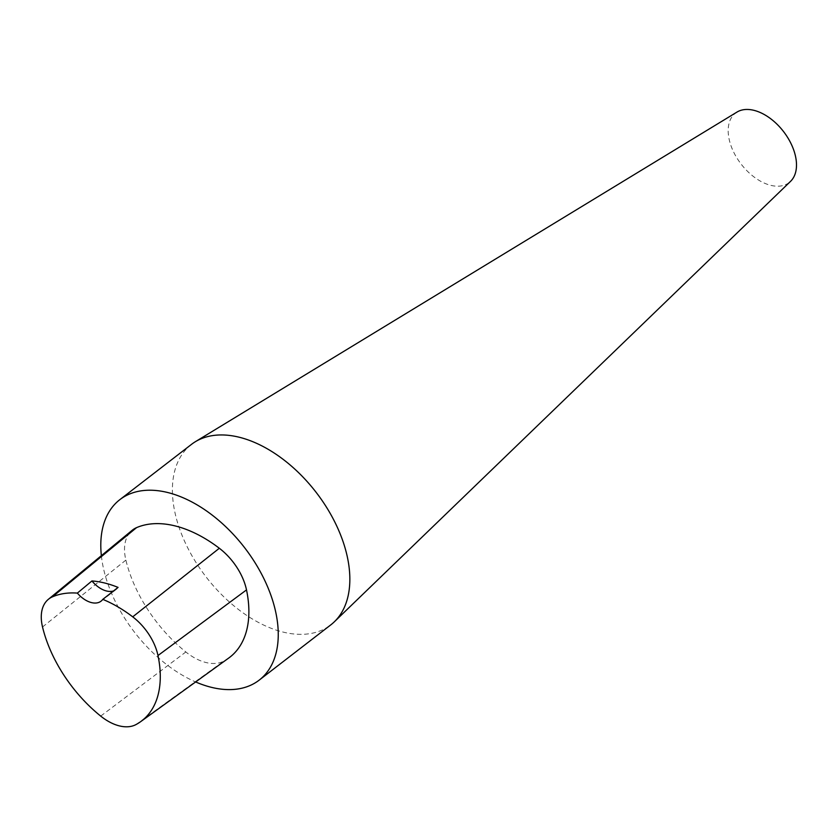 <?xml version="1.0" encoding="UTF-8"?>
<svg xmlns="http://www.w3.org/2000/svg" width="838" height="838" viewBox="0 0 838 838"><rect width="100%" height="100%" fill="white"/><g stroke="black" fill="none" stroke-linecap="round" stroke-linejoin="round"><path stroke-width="0.63" stroke-dasharray="4.19 3.14" d="M737.011 112.062A43.89 26.722 -127.7 0 0 729.238 139.695A43.89 26.722 -127.7 0 0 756.379 178.651A43.89 26.722 -127.7 0 0 790.517 181.396M191.462 444.391A114.01 69.407 -127.7 0 0 175.163 513.505A114.01 69.407 -127.7 0 0 242.716 612.641A114.01 69.407 -127.7 0 0 330.769 624.897M101.367 555.678A114.01 69.407 -127.7 0 0 103.556 568.772A114.01 69.407 -127.7 0 0 195.631 681.954M228.743 658.029A114.01 69.407 52.3 0 1 223.715 661.151A48.457 29.498 52.3 0 1 185.847 651.964A114.01 69.407 52.3 0 1 125.878 560.098A48.457 29.498 52.3 0 1 132.174 530.297M118.064 587.407A22.804 13.879 52.3 0 1 116.084 589.564A22.804 13.879 52.3 0 1 113.612 590.895M135.882 724.629L223.715 661.151M100.696 716.092L185.847 651.964M42.529 626.992L125.878 560.098M101.042 601.171L116.084 589.564"/><path stroke-width="1.26" d="M195.631 681.954A114.01 69.407 -127.7 0 0 259.162 680.152L330.769 624.897A114.01 69.407 -127.7 0 0 334.31 621.827L790.517 181.396A43.89 26.722 -127.7 0 0 783.488 131.503A43.89 26.722 -127.7 0 0 737.011 112.062L195.317 441.731A114.01 69.407 -127.7 0 0 191.462 444.391L119.855 499.647A114.01 69.407 -127.7 0 0 101.367 555.678M334.31 621.827A114.01 69.407 -127.7 0 0 316.052 492.241A114.01 69.407 -127.7 0 0 195.317 441.731M259.162 680.152A114.01 69.407 -127.7 0 0 244.455 547.497A114.01 69.407 -127.7 0 0 119.855 499.647M48.384 599.306L132.174 530.297A48.457 29.498 52.3 0 1 136.552 527.636A114.01 69.407 52.3 0 1 219.326 548.262A48.457 29.498 52.3 0 1 246.508 589.91A114.01 69.407 52.3 0 1 228.743 658.029L140.753 721.591A110.564 67.312 52.3 0 1 135.882 724.629A45.011 27.403 52.3 0 1 100.696 716.092A110.564 67.312 52.3 0 1 42.529 626.992A45.011 27.403 52.3 0 1 48.384 599.306A45.011 27.403 52.3 0 1 52.448 596.834A110.564 67.312 52.3 0 1 77.347 593.105L91.929 580.954A111.171 67.679 -127.7 0 1 118.064 587.407L102.77 599.38A110.564 67.312 52.3 0 1 132.718 616.841A45.011 27.403 52.3 0 1 157.984 655.536A110.564 67.312 52.3 0 1 140.753 721.591M102.77 599.38A22.804 13.879 52.3 0 1 101.042 601.171A22.804 13.879 52.3 0 1 77.347 593.105M113.612 590.895A22.804 13.879 52.3 0 1 91.929 580.954M157.984 655.536L246.508 589.91M52.448 596.834L136.552 527.636M132.718 616.841L219.326 548.262"/></g></svg>
